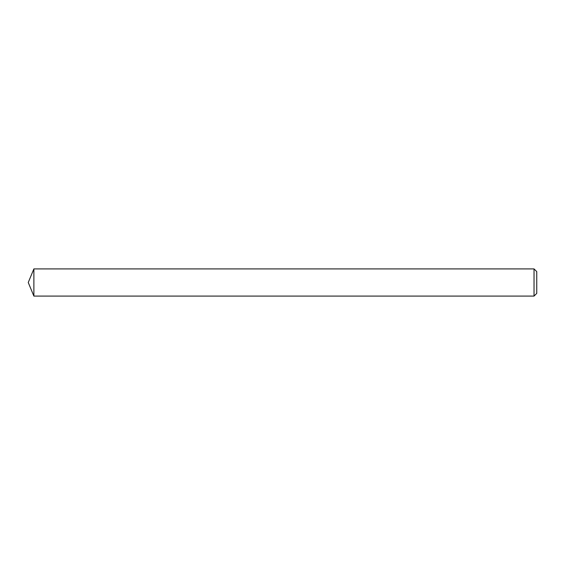 <?xml version="1.0" encoding="UTF-8"?>
<svg xmlns="http://www.w3.org/2000/svg" width="565" height="565" viewBox="0 0 565 565"><rect width="100%" height="100%" fill="white"/><g stroke="black" fill="none" stroke-linecap="round" stroke-linejoin="round"><path stroke-width="0.42" stroke-dasharray="2.83 2.12" d="M536.75 293.376L536.75 271.624M33.879 296.095L33.879 268.905M534.031 268.905L534.031 296.095"/><path stroke-width="0.85" d="M536.75 271.624L536.75 293.376L534.031 296.095L534.031 268.905L536.75 271.624M33.879 296.095L28.25 282.5L33.879 268.905L33.879 296.095L534.031 296.095M33.879 268.905L534.031 268.905"/></g></svg>
